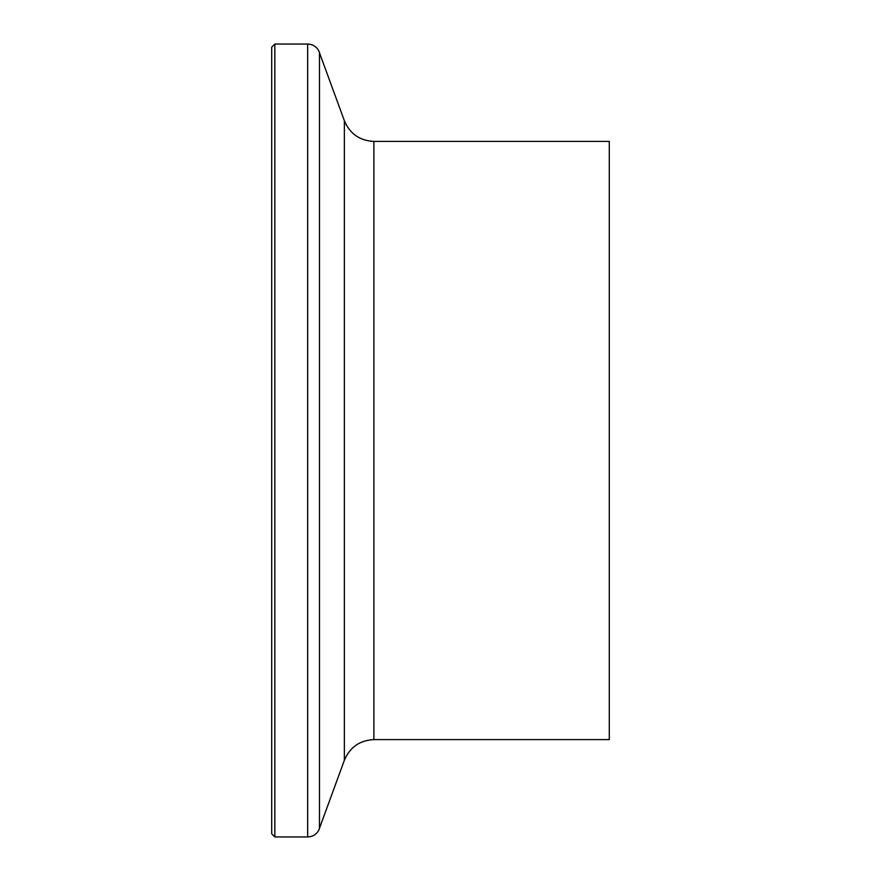 <?xml version="1.0" encoding="UTF-8"?>
<svg xmlns="http://www.w3.org/2000/svg" width="881" height="881" viewBox="0 0 881 881"><rect width="100%" height="100%" fill="white"/><g stroke="black" fill="none" stroke-linecap="round" stroke-linejoin="round"><path stroke-width="1.32" d="M271.711 440.5L271.711 47.189L274.85 44.05L274.85 836.95L271.711 833.811L271.711 440.5M373.885 141.401L373.885 739.6L609.289 739.6L609.289 141.401L373.885 141.401C359.723 140.685 349.889 133.802 344.372 120.73L318.647 50.503C316.147 46.363 312.491 44.215 307.667 44.05L274.85 44.05M373.885 739.6C359.723 740.315 349.889 747.198 344.372 760.27L318.647 830.497C316.147 834.637 312.491 836.785 307.667 836.95L307.667 44.05M319.473 828.691L319.473 52.309M344.372 760.27L344.372 120.73M307.667 836.95L274.85 836.95"/></g></svg>

